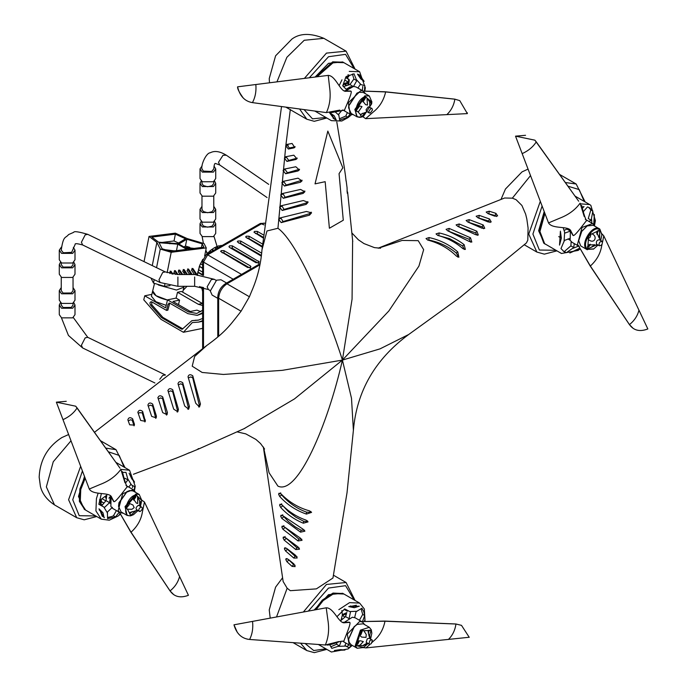 <?xml version="1.0" encoding="UTF-8"?>
<svg xmlns="http://www.w3.org/2000/svg" width="687" height="687" viewBox="0 0 687 687"><rect width="100%" height="100%" fill="white"/><g stroke="black" fill="none" stroke-linecap="round" stroke-linejoin="round"><path stroke-width="1.03" d="M217.77 298.33L212.128 295.075L210.299 291.03L216.551 280.202L220.974 279.764L226.616 283.018M202.15 165.807L200.011 168.916L200.011 178.534L202.313 181.746L213.425 181.746L215.727 178.534L215.727 168.916L214.026 166.091M200.011 168.916L202.313 172.119L213.425 172.119L215.727 168.916M203.352 171.097L211.656 171.518L213.769 168.916C214.095 165.129 214.61 163.3 215.314 163.429L219.685 164.949L218.509 162.278L223.026 155.279L226.367 155.236C219.952 151.295 214.584 150.479 210.265 152.772C206.048 152.892 200.698 165.412 201.978 168.916L203.352 171.097M201.205 180.947L200.011 183.352L202.313 186.555L213.425 186.555L215.727 183.352L214.533 180.947M200.011 183.352L200.011 192.978L202.313 196.181L213.425 196.181L215.727 192.978L215.727 183.352M201.978 181.54L201.978 183.352L203.352 185.542L207.611 186.752L212.043 185.756L213.769 183.352L213.769 181.54M201.978 195.975L201.978 209.337L203.352 211.527L207.611 212.738L212.043 211.742L213.769 209.337L213.769 195.975M201.205 221.369L200.011 223.773L202.313 226.985L213.425 226.985L215.727 223.773L214.533 221.369M201.978 221.961L201.978 223.773L203.352 225.963L207.611 227.174L212.043 226.178L213.769 223.773L213.769 221.961M200.011 223.773L200.011 233.4L202.313 236.611L213.425 236.611L215.727 233.4L215.727 223.773M201.978 206.34L200.011 209.337L200.011 218.964L202.313 222.167L213.425 222.167L215.727 218.964L215.727 209.337L213.769 206.34M200.011 209.337L202.313 212.549L213.425 212.549L215.727 209.337M73.346 247.38L74.995 250.162L74.995 259.789L72.693 263.001L61.581 263.001L59.28 259.789L59.28 250.162L61.435 247.037M74.995 250.162L72.693 253.374L61.581 253.374L59.28 250.162M87.773 234.361L85.197 234.851L81.409 242.271L82.629 244.967C77.245 243.49 74.754 243.284 75.175 244.349L71.654 252.352L63.35 252.773L61.246 250.162C63.35 235.091 65.471 238.561 68.58 234.576L73.672 232.343C73.99 231.03 78.687 231.699 87.773 234.361L165.309 271.923L177.899 274.517L194.653 274.517L214.267 279.3L216.207 280.416M73.801 262.194L74.995 264.598L72.693 267.81L61.581 267.81L59.28 264.598L60.473 262.194M74.995 264.598L74.995 274.225L72.693 277.436L61.581 277.436L59.28 274.225L59.28 264.598M61.246 262.786L61.246 264.598L63.092 267.08L71.302 267.011L73.037 264.598L73.037 262.786M61.246 277.23L61.246 290.592L63.092 293.066L71.302 292.997L73.037 290.592L73.037 277.23M73.801 302.623L74.995 305.028L72.693 308.231L61.581 308.231L59.28 305.028L60.473 302.623M61.246 303.216L61.246 305.028L63.092 307.501L71.302 307.433L73.037 305.028L73.037 303.216M74.995 305.028L74.995 314.655L72.693 317.858L61.581 317.858L59.28 314.655L59.28 305.028M73.037 287.587L74.995 290.592L74.995 300.21L72.693 303.422L61.581 303.422L59.28 300.21L59.28 290.592L61.246 287.587M74.995 290.592L72.693 293.796L61.581 293.796L59.28 290.592M250.377 265.886L250.953 266.685L250.377 267.483L247.603 267.483L220.63 251.442L221.205 250.643L223.988 250.643L250.377 265.886L250.377 268.291M249.501 267.784L223.988 253.048L222.09 252.756M257.84 262.966L232.318 248.239L230.42 247.947M229.544 247.432L228.969 246.633L229.544 245.834L232.318 245.834L259.291 261.876L258.716 262.674L255.942 262.674L229.544 247.432M261.429 255.418L240.656 243.421L238.758 243.129M261.335 256.165L237.298 241.824L237.874 241.017L240.656 241.017L261.678 253.16M262.254 246.272L248.995 238.612L247.097 238.32M262.434 243.971L248.995 236.208L246.212 236.208L245.637 237.006L262.194 247.037M263.009 237.084L257.324 233.803L255.427 233.503M263.207 234.791L257.324 231.39L254.551 231.39L253.975 232.197L262.941 237.848M496.469 216.517L495.129 215.546L488.002 213.614L494.649 216.139L497.628 215.881L495.92 213.348L489.247 211.21L486.164 212.034L487.976 213.605M490.123 222.485L488.603 221.025L477.912 217.77M479.225 215.366L476.143 216.216L477.954 217.788L488.294 222.013L491.205 221.953L489.565 219.007L479.225 215.366L478.865 217.865M483.7 228.762L482.085 226.804L467.83 222.03M483.21 224.967L484.756 228.333L481.939 228.187L467.924 222.056L466.112 220.501L469.195 219.625L483.21 224.967L482.085 226.804M477.242 235.34L475.593 232.876L457.748 226.384M476.855 231.227L459.174 223.971L456.091 224.881L457.903 226.427L475.584 234.671L478.307 235.023L476.855 231.227L475.593 232.876M470.75 242.236L469.101 239.248L447.649 230.823M449.143 228.41L446.061 229.346L447.872 230.892L469.23 241.472L471.832 242.056L470.501 237.788L449.143 228.41L448.843 230.892M464.249 249.467L462.626 245.937L449.65 238.655L437.567 235.358M464.146 244.675L465.357 249.441L462.875 248.625C455.627 242.339 447.289 237.942 437.851 235.443L436.03 233.906L439.122 232.945C448.362 234.988 456.7 238.896 464.146 244.675L462.626 245.937M457.74 257.101L457.654 255.349L456.151 252.971C448.302 246.418 439.199 242.107 428.834 240.038L427.494 239.995M457.782 251.914L458.899 257.23L456.512 256.174C448.542 248.35 438.976 242.992 427.821 240.098L426.009 238.561L429.092 237.565C439.963 239.935 449.53 244.718 457.782 251.914L456.151 252.971M352.629 240.235L352.07 299.146L342.418 360.091L351.504 398.288L353.393 430.311C356.733 391.126 375.171 359.181 408.713 334.483L459.543 297.789M347.029 492.682L353.376 430.483M288.342 559.39L293.873 563.907L295.135 566.612L292.087 566.397L286.9 561.691L285.801 559.587L286.075 558.6L288.342 559.39M288.36 559.407L293.598 564.611L295.109 565.281M286.917 548.587L287.475 549.368M285.491 550.922L293.813 558.067L297.179 558.007L295.779 555.457L286.951 548.612L284.684 547.831L284.401 548.819L285.491 550.922L287.475 549.36L295.084 556.212L297.102 556.805M285.552 537.723L296.827 547.685L299.326 548.106M284.281 526.809L298.836 539.02L301.791 539.218M283.087 515.851L288.385 521.519L295.187 526.809L301.112 530.218L304.521 530.158M281.979 504.851L288.488 511.703L295.934 517.234L303.663 521.261L306.119 521.527L307.536 520.909M280.949 493.807L281.661 494.949C288.634 502.893 296.921 508.62 306.514 512.141L309.262 512.27L310.885 511.454M297.952 546.869L285.637 537.792L283.379 537.002L283.087 537.998L284.16 540.119L295.796 549.583L299.489 549.231L297.952 546.869M284.401 526.929L300.382 538.127L302.057 540.308L298.038 540.944L282.915 529.256L281.85 527.135L282.159 526.13L284.401 526.929M283.259 516.014L303.096 529.222L304.908 531.18L300.545 532.159L281.739 518.359L280.691 516.22L281.017 515.216L283.259 516.014M282.185 505.057C289.072 511.978 297.05 517.01 306.11 520.136L308.059 521.888L303.328 523.211C294.603 519.655 287.046 514.391 280.657 507.41L279.618 505.271L279.952 504.249L282.185 505.057M281.198 494.047C289.287 502.257 298.708 507.865 309.476 510.853L311.58 512.382L306.419 514.091C296.054 510.535 287.132 504.644 279.652 496.409L278.621 494.262L278.974 493.24L281.198 494.047M198.698 407.005L199.136 404.617L192.772 377.97L190.96 376.914L188.461 377.816M187.946 409.366L188.264 407.305L182.759 384.883L180.87 383.818L178.431 384.772M177.212 412.071L177.401 410.371L172.738 391.891L170.788 390.826L168.401 391.813M166.477 415.085L162.596 398.718L160.698 397.928L158.371 398.958M155.726 418.374L152.703 406.172L150.41 405.132L148.34 406.189M144.914 421.947L142.235 412.827L139.384 412.698L138.319 413.514M134.394 424.128L132.608 418.778C130.204 417.052 128.624 417.413 127.859 419.851L129.654 424.806L134.429 425.124L134.394 424.128L134.042 425.846L132.213 420.204L130.384 419.8L128.289 420.933M176.215 458.16L178.465 457.259M188.393 453.085L189.526 452.699M189.414 452.707L184.7 454.725M178.268 457.336L184.975 454.631M198.122 448.714L199.496 448.611L195.263 450.389M137.889 412.432C138.654 410.019 140.234 409.667 142.63 411.384L145.343 421.337L140.663 420.444L137.812 412.14M152.66 404.076C150.255 402.376 148.675 402.719 147.911 405.115L151.672 416.382L156.207 417.859L156.413 416.124L152.66 404.076L152.703 406.172M157.941 397.885C158.697 395.506 160.286 395.171 162.682 396.871L167.422 412.586L167.035 414.673L162.682 412.612L157.864 397.558M167.963 390.748C168.727 388.395 170.307 388.061 172.712 389.752L178.431 409.358L177.83 411.779L173.691 409.151L167.886 390.414M182.733 382.728C180.338 381.045 178.757 381.371 177.993 383.698L184.7 406.008L188.642 409.194L189.44 406.481L182.733 382.728L182.759 384.883M192.764 375.806C190.359 374.132 188.779 374.441 188.023 376.751L195.709 403.226L199.47 406.987L200.449 404.008L192.764 375.806L192.772 377.97M286.9 144.39L285.801 145.764L288.342 149.036L293.873 147.911L294.74 147.439L292.087 143.463L286.599 144.476M288.051 144.218L287.99 146.279L289.382 147.988L295.178 146.752L293.873 147.911M280.794 217.891L283.087 221.549L309.339 213.734L311.194 212.154M281.799 205.731L284.057 209.423L306.23 202.974L307.853 201.669M282.889 193.519L285.122 197.238L303.456 192.034L304.839 191.012M284.057 181.265L283.911 181.866L286.256 185.018L302.074 180.217M285.303 168.959L285.148 169.595L287.475 172.746L299.549 169.26M286.634 156.619L286.462 157.28L288.772 160.423L297.248 158.113M285.491 156.782L293.813 155.185L296.921 158.791L295.779 159.521L286.951 161.419L284.401 158.147L285.182 156.868M284.16 169.131L295.796 166.752L299.343 169.938L297.952 170.986L285.637 173.759L283.087 170.488L283.851 169.217M282.915 181.428L298.038 178.165L301.997 180.913L300.382 182.287L284.401 186.04L281.85 182.776L282.597 181.523M281.739 193.682L280.691 195.022L283.259 198.285L303.096 193.433L304.891 191.707L300.545 189.432L281.421 193.768M280.657 205.885L303.328 200.535L308.059 202.356L306.11 204.408L282.185 210.48L279.618 207.216L280.33 205.98M279.652 218.045L306.419 211.467L311.563 212.833L309.476 215.177L281.198 222.622L278.621 219.368L279.317 218.14M344.239 167.061L344.599 169.517M345.939 180.192L346.179 181.368M346.128 181.274L345.518 176.181M344.565 169.303L345.587 176.568M347.021 190.806L347.382 193.373M347.261 193.245L347.038 187.491M408.679 334.509L380.014 348.867L342.418 360.091C327.493 312.868 297.608 242.339 277.943 228.282L266.977 230.969L261.979 249.776L281.524 106.545M261.979 249.776C260.854 264.366 257.35 278.355 251.451 291.743L249.407 296.758L241.068 311.202L237.745 315.488C229.406 326.093 224.615 332.602 206.667 345.578L194.636 356.45L192.205 366.197L202.133 372.457L223.43 374.449L282.263 370.345L342.418 360.091L388.851 310.971L418.915 266.101L423.656 249.664L418.203 240.656L402.144 240.441L378.425 248.196M459.603 297.746L526.422 242.923L527.796 240.149L528.088 228.058L526.826 218.998L525.632 214.104L521.905 205.465L516.074 199.677L512.356 198.165L504.636 198.002M263.525 447.211L269.038 472.699L277.943 486.138C297.6 495.576 327.613 425.287 342.418 360.091L294.465 398.915L243.911 428.774M283.13 581.511L287.157 588.218L290.326 590.691L316.389 588.871L332.955 578.025L347.021 492.742M247.767 257.96L246.435 256.672M233.417 259.291L234.069 258.87M244.658 256.165L247.526 257.196L249.853 259.162M85.205 509.848L84.329 509.359L78.481 496.435L84.501 476.452M315.127 77.038L328.523 63.333L342.65 61.942L343.509 62.448M314.148 610.03L328.523 594.676L342.65 593.276L343.509 593.791M545.358 244.186L544.482 243.696L538.634 230.763L544.207 211.562M329.545 112.591L334.122 115.717L329.648 112.908L334.14 118.988L336.201 119.839L334.208 118.688L331.503 114.205M334.122 115.717L336.201 119.839M333.178 118.344L334.208 118.688L333.178 118.344M350.061 114.145L347.777 117.159L339.67 120.148L338.648 114.265L342.006 110.221M347.777 117.159L345.784 116.009L347.39 112.599M345.458 116.215L339.679 118.679L345.458 116.215M357.944 88.065L360.271 84.484L364.797 85.531L364.453 90.985M362.805 86.347L362.324 90.598L362.805 86.347M364.144 81.349L360.812 78.953L357.489 74.102L359.559 74.96L364.144 81.349M362.032 79.812L358.52 74.454L362.032 79.812M345.913 76.789L354.028 73.801L356.776 80.68L353.41 86.596L350.009 86.897L346.179 89.25L342.744 85.841L345.913 76.789M343.44 86.588L349.898 84.561L353.917 79.022L352.431 74.024M353.41 86.596L349.898 84.561M356.776 80.68L353.917 79.022M344.934 91.045L350.258 87.223M349.245 71.396L359.627 71.74L365.312 87.738L365.132 89.19M351.564 114.703L348.077 117.589L341.774 121.015L331.392 120.663L314.844 111.036M341.971 79.812L339.12 85.686M317.059 76.798L333.564 62.337L343.947 62.689L359.627 71.74M347.802 76.334L347.734 78.653M365.244 97.219L365.278 98.387L362.994 101.942M362.573 101.032L364.222 97.769M367.056 98.911L367.476 105.077L365.553 104.639L362.427 100.568L365.115 97.262L366.351 97.305L369.64 101.805L370.499 101.942L371.152 104.029L369.769 106.837L369.64 101.805M359.198 105.746L359.181 106.691L356.261 110.538M356.227 109.379L358.133 106.073M358.631 105.738L361.997 106.605L358.477 111.698L356.888 111.457L356.227 109.37L362.427 100.568M362.599 113.261L360.4 115.176M366.42 112.084L364.96 112.831L362.272 116.137L361.027 116.094L360.332 114.489L367.133 111.732M360.332 114.489L357.747 111.595M369.314 112.994L366.583 111.414L366.068 109.783L368.249 106.811L371.959 108.426L372.474 110.057L370.293 113.029L369.314 112.994L368.807 111.363L370.989 108.391L371.959 108.426M365.209 96.609L371.813 102.011L371.667 103.849L363.689 116.077L362.178 116.781C351.804 121.015 355.007 99.735 365.209 96.609M348.627 107.619L348.773 105.54L356.957 93.192M363.475 116.197L361.663 117.073L357.214 116.919L354.853 109.456L364.857 95.819L369.305 95.974L371.804 101.762M357.214 116.919L351.134 113.415L348.627 107.876L348.781 105.944L357.18 93.063L358.777 92.316L363.225 92.462L369.305 95.974M343.594 84.716L342.907 85.489M346.918 76.18L346.849 78.138M345.655 84.647L345.458 85.317M315.762 76.961L332.697 61.839L343.079 62.191M315.281 111.346L314.844 111.105M345.08 80.276L348.275 82.122L343.723 83.762M345.759 77.683L348.695 79.374L348.275 82.122M349.305 80.061L348.695 79.374L349.305 80.061L348.618 84.613M344.943 84.235L346.222 84.973M343.208 84.853L348.129 83.093L347.923 84.51M347.227 76.008L348.61 76.807L349.108 75.081M348.043 74.668L348.61 76.807M349.039 91.234L351.031 91.216C352.817 92.144 344.058 110.289 344.591 110.049M339.825 110.092L326.394 112.599L303.465 109.508L326.394 112.599C329.906 105.068 330.954 96.566 329.545 87.086L328.24 75.381L237.59 86.828C237.316 88.64 239.239 92.419 243.353 98.155M303.465 109.508L252.438 102.621C255.255 97.425 256.406 91.388 255.856 84.527M250.669 102.286L252.438 102.621C244.744 101.341 239.806 96.077 237.59 86.828M351.031 91.216L346.265 91.259C340.417 92.573 335.977 75.725 328.24 75.381M384.969 91.869L385.647 91.938C383.698 100.371 379.542 107.086 373.187 112.075L365.63 118.662L467.358 113.613L467.237 112.702M454.674 99.16L454.871 99.177C453.832 105.412 451.153 110.555 446.859 114.635M363.157 91.07L385.373 91.792L454.794 99.143L459.758 100.628M363.2 91.105L385.647 91.938L454.888 99.186L459.758 100.62L467.358 113.613M362.702 116.627L365.63 118.662M353.419 114.729L350.112 114.171L348.335 102.767L360.881 90.581L363.38 91.199L365.51 93.784M345.372 91.088L353.59 86.373L356.081 86.991L363.38 91.199M347.51 622.534L349.786 622.379C351.486 623.461 343.208 641.71 343.895 641.194M326.007 645.033L249.639 639.468L325.312 644.99C328.584 637.459 329.417 628.966 327.802 619.502L326.222 607.806L233.966 624.818L237.273 632.28M233.966 624.818C236.534 633.775 241.738 638.652 249.596 639.46C252.275 634.273 253.263 628.253 252.558 621.392M349.786 622.379L344.934 622.705C338.974 624.406 334.114 607.703 326.222 607.806M339.035 641.521L325.32 644.99M384.248 621.203L384.995 621.228C383.277 629.661 379.344 636.368 373.204 641.349L372.191 642.345M369.941 644.458L365.905 647.918L469.238 637.261M455.721 624.011L455.945 624.011C455.069 630.237 452.553 635.381 448.422 639.451M361.663 621.555L384.686 621.082L455.859 623.976L461.492 625.35L469.247 637.313M361.705 621.58L384.995 621.228L455.962 624.019L461.492 625.35M363.389 647.592L365.905 647.918M352.087 645.625L349.245 645.016L347.296 634.11L359.662 621.434L362.504 622.044L364.642 624.62M343.972 622.551L352.371 617.227L355.213 617.836L362.504 622.044M561.356 238.123L559.536 245.113L560.412 231.15L561.356 238.123L558.737 236.611M574.255 243.584L573.748 247.526L566.354 252.696L564.216 251.82L560.978 248.591L564.439 240.416L569.97 238.398M566.354 252.696L564.353 251.545L570.888 245.869L571.155 241.635M564.096 251.476L563.254 251.176M573.748 247.526L570.888 245.869M570.382 230.506L570.15 240.27L567.969 238.921M579.965 248.514L569.832 252.979L579.622 248.222M593.748 224.503L594.307 214.507L594.272 225.224M582.842 212.214L587.497 206.924L589.635 207.8L592.872 211.029L590.872 209.879L588.596 207.294M592.872 211.029L591.138 220.209L588.914 221.42M591.138 220.209L588.27 218.552L590.872 209.879L588.27 218.552M564.182 230.385L566.912 229.046L570.433 231.072L564.903 233.091L563.16 227.62M580.558 203.833L589.712 204.58L590.837 205.344L595.389 220.57L594.495 225.628M579.983 249.003L578.153 250.42L561.468 253.494L560.343 252.739M582.37 206.89L584.019 206.65L582.722 207.817M561.468 253.494L544.654 243.679L539.939 231.528L544.911 213.408M598.325 230.343L596.96 234.327M596.711 233.391L597.304 230.901M599.571 234.087L599.176 238.071L596.522 231.691L599.571 230.523L599.845 239.995M590.983 233.872L590.21 237.101L588.089 238.896M588.055 237.728L589.961 234.43M596.522 231.691L591.945 233.889C598.085 236.216 594.47 244.28 588.931 239.918L588.355 239.48C587.874 236.302 589.077 234.439 591.945 233.889L592.263 234.061M597.467 244.718L595.998 245.268M590.331 244.228L589.592 245.929L587.471 247.724M587.445 246.564L589.42 244.426M591.009 247.38L587.969 248.548L587.969 244.984L594.873 244.761L591.009 247.38L597.209 244.572M587.969 244.984L588.355 239.48M599.287 245.766L596.556 244.186C595.947 241.481 596.9 240.003 599.408 239.754L602.138 241.335C602.748 244.031 601.795 245.508 599.287 245.766C598.686 243.061 599.639 241.584 602.138 241.335M598.034 245.044L593.766 248.909L587.574 249.166C580.472 244.374 593.551 224.048 599.966 229.905L601.889 234.851L600.678 240.476M578.703 240.459L581.58 231.399L587.033 226.032M593.551 249.029L586.801 249.433C579.321 244.383 593.104 222.966 599.863 229.14L601.881 234.602M587.291 249.759L580.73 245.92L578.703 240.716L581.734 231.425L587.256 225.903L593.302 225.302L599.863 229.14M544.92 243.945L543.786 243.181L539.072 230.643L544.439 212.171M334.371 650.46L340.606 649.627L344.96 650.048L334.371 650.46M335.9 650.331L340.941 649.679L335.9 650.331M344.986 645.531L346.961 646.553L349.065 644.904L346.961 646.553L348.953 647.704L344.934 645.686L345.887 643.075M351.546 645.634L348.953 647.704M364.479 621.177L364.72 620.172L364.617 621.168M359.438 620.275L362.702 614.418L361.122 608.957L362.702 614.418L364.694 615.578L362.53 621.469M354.655 617.561L356.046 611.731L361.877 608.253L363.792 611.602L364.694 615.578M354.329 607.72L348.73 606.587L359.327 606.174L354.329 607.72L351.71 606.209L356.39 605.221M350.233 605.977L351.71 606.209M336.991 616.651L344.737 608.922L350.49 611.945L349.073 618.635L345.561 616.608L346.54 613.637L342.22 615.578L340.958 620.498M340.451 620.885L345.561 616.608M341.087 641.572L339.378 645.9L331.821 648.373L329.889 644.973M338.837 609.661L349.554 602.628L359.627 603.083L364.333 608.974L365.037 621.125M352.01 645.625L348.077 648.932L331.392 652.006L318.356 644.483M339.378 645.9L336.51 644.243L337.3 641.847M330.739 646.819L336.51 644.243M316.097 609.67L323.156 600.601L333.873 593.577L343.947 594.032L359.627 603.083M362.53 630.365L361.01 634.513L359.705 635.363M359.602 634.221L360.692 633.654L361.508 630.915M363.638 630.451L366.265 634.53L366.008 637.39L361.637 637.089L359.602 635.209C360.211 631.43 361.697 629.97 364.041 630.829L370.293 630.271L370.851 630.975L369.761 634.943L369.769 638.498M359.421 640.791L357.841 644.02L356.467 644.895M356.433 643.728L357.523 643.169L358.468 640.919M357.626 641.143L360.555 640.799L363.329 641.606L359.928 645.222L357.094 645.806L356.527 645.102L359.602 635.209M369.185 630.185L368.369 633.466M368.18 632.1L368.18 630.778M369.743 635.535C370.628 641.134 368.18 634.676 368.189 630.718M367.365 643.212L366.231 644.844L363.346 645.248L367.133 643.075M363.741 645.634L359.198 645.359M369.314 644.337L366.145 642.208L367.279 638.798L369.22 638.189L372.397 640.318L371.263 643.719L369.314 644.337L368.876 643.788L370.018 640.378L371.959 639.769M367.957 643.556L363.689 647.412L356.038 645.591L360.984 630.769L371.341 630.494L371.813 633.354L370.602 638.979M348.627 638.962L354.037 626.759L356.957 624.535M363.475 647.532L357.214 648.262L355.196 645.746L360.4 630.134L369.305 627.317L371.315 629.842L371.804 633.105M357.214 648.262L351.134 644.758L349.116 642.233L348.627 639.219L354.32 626.621L357.18 624.406L363.225 623.805L369.305 627.317M346.093 614.315L345.458 616.66M314.792 609.91L322.289 600.103L333.006 593.07L343.079 593.534M346.883 612.564L342.306 614.65L341.86 610.494M344.127 609.369L347.33 611.215M345.621 614.041L346.282 614.418M341.611 618.575L342.246 618.944M342.384 615.5L344.9 616.96L342.392 615.5M102.998 512.82L104.063 517.491L98.997 508.827L102.998 512.82L99.211 510.055M102.406 516.521L100.379 511.308M104.398 517.68L103.728 517.294M119.22 512.21L115.45 516.942L107.584 518.625L107.387 512.055L112.376 507.315M115.45 516.942L113.458 515.782L116.395 510.578M113.123 515.946L111.921 516.461L113.123 515.946M107.782 517.483L111.921 516.461L107.782 517.483M120.122 513.936L119.444 514.451L120.079 513.824M128.735 487.074L130.719 484.541L134.695 486.654L134.214 490.406M132.488 487.581L132.694 485.606L132.488 487.581M134.54 482.128L131.792 478.856L129.139 473.283L134.54 482.128M129.474 473.901L132.239 479.363L129.482 473.901M122.836 472.441L125.953 472.338L127.722 478.805L127.885 479.904L125.42 483.133M127.885 479.904L125.017 478.246M110.032 503.305L110.856 496.272M110.555 495.92L109.542 502.678L104.553 507.418L98.842 504.301L101.324 493.798M120.878 469.376L129.551 470.252L135.236 486.241L134.386 491.111M120.277 514.297L118.001 516.092L109.276 520.196L101.315 519.166L95.931 510.93L96.438 498.564L98.155 493.129M104.553 507.418L101.693 505.761L106.03 500.643L106.914 494.262M98.851 504.232L101.693 505.761M109.542 502.678L106.03 500.643M101.315 519.166L85.635 510.115L80.25 501.879L80.757 489.513L85.188 478.281M109.937 496.873L108.924 498.204M103.076 504.129L102.037 504.919M135.803 495.542L135.76 497.087L133.699 500.17M133.321 499.286L134.781 496.1L134.729 497.646M137.58 497.594L137.744 503.485L136.344 503.099L133.106 498.504L135.957 495.507L136.911 495.628L139.667 501.115L140.26 501.27L140.844 503.734L139.865 505.761M129.259 503.296L129.19 504.747L126.339 508.217M126.314 507.058L128.22 503.751M129.645 512.811L136 510.681L131.269 514.898L130.324 514.778L127.559 509.29C125.575 507.787 126.065 505.787 129.01 503.279L132.926 504.954L134.188 507.624L131.878 509.307L126.975 509.136M139.693 505.666L139.667 501.115M132.093 511.592L129.688 513.859M129.834 512.682L130.719 512.159M136 510.681L137.056 510.235M129.01 503.279L133.106 498.504M137.254 510.02C135.348 508.895 135.725 507.307 138.405 505.254L141.136 506.834C143.042 507.951 142.656 509.539 139.985 511.6L136.507 509.917M137.881 510.716L133.613 514.58L131.114 515.568C121.015 518.161 126.296 496.297 136.12 494.838L141.737 500.514L140.526 506.139M118.55 506.121L118.945 502.764L126.88 491.694M139.985 511.6C138.078 510.475 138.465 508.887 141.136 506.834M133.398 514.7L130.547 515.868L127.129 515.43L125.043 506.602L135.82 494.039L139.229 494.477L141.728 500.273M127.129 515.43L121.058 511.918L118.55 506.379L118.971 503.099L127.104 491.566L129.74 490.527L133.149 490.965L139.229 494.477M84.759 509.608L79.383 501.381L79.89 489.007L84.733 477.053M106.279 496.521L105.91 495.61M101.212 501.484L103.969 503.082M102.114 498.719L105.841 500.875M100.929 505.349L101.384 499.131L105.188 496.332L106.004 498.358M101.006 504.318L102.286 505.057M99.452 499.913L100.62 499.492L100.208 504.962M589.953 265.414L590.356 266.015C596.754 260.227 600.558 253.391 601.76 245.508L602.087 244.22M629.326 324.419L629.455 324.608C634.367 320.666 637.527 315.865 638.962 310.198L647.841 328.961C639.82 332.01 633.689 330.559 629.455 324.608L590.356 266.015L578.755 246.178M602.559 242.176L603.753 235.804L638.962 310.198M633.277 328.48L629.369 324.547L590.081 265.835L578.712 246.161M601.872 233.778L603.753 235.804M572.219 233.597L573.216 235.521C574.967 236.517 586.5 220.072 586.458 220.81M584.233 216.534L580.094 203.197C575.268 209.879 568.364 214.928 559.398 218.337L548.527 222.914L515.525 136.155L534.881 140.174L578.66 201.188L536.264 141.874C533.138 146.838 528.44 150.762 522.18 153.63M536.255 141.865L534.881 140.174M573.216 235.521L570.991 231.236C569.368 225.345 552.503 229.664 548.527 222.914M594.719 226.117L592.58 223.541L582.026 227.457L577.441 244.478L579.321 246.513L572.031 242.296L570.15 240.27M130.642 531.601L131.037 532.21C137.434 526.431 141.239 519.595 142.449 511.712L144.45 502.017L188.427 595.294C180.406 598.325 174.283 596.857 170.058 590.906C174.97 586.964 178.131 582.164 179.565 576.496M169.929 590.708L131.037 532.21L119.452 512.339M141.737 500.102L144.45 502.017M112.934 499.741L113.93 501.673C115.682 502.661 127.232 486.233 127.181 486.98M124.965 482.695L120.843 469.341C116.009 476.022 109.104 481.063 100.139 484.464L89.267 489.032L56.368 402.161L75.699 406.197L120.036 468.208L77.099 407.915C73.964 412.878 69.267 416.794 62.998 419.663M77.099 407.915L75.699 406.197M113.93 501.673L111.715 497.388C110.1 491.48 93.234 495.791 89.267 489.032M135.184 491.746L133.304 489.711L122.75 493.618L118.147 510.639L120.036 512.674L123.342 513.241M111.105 496.649L110.856 506.431L112.745 508.466L120.036 512.674M202.631 318.476L198.157 320.194L191.905 320.657L183.085 328.455L181.385 329.082L161.514 317.609L150.505 305.08C149.517 302.838 149.946 301.782 151.784 301.894L166.546 310.412L167.868 310.146L169.749 303.173M150.968 301.739L151.784 301.894M161.514 317.609L162.828 317.342L151.818 304.813L151.672 301.833M182.819 328.875L162.828 317.342M182.21 329.236L181.385 329.082L182.708 328.815M198.809 320.039L191.905 320.657M166.546 310.412L168.04 304.204L169.861 303.233L187.92 313.658L197.178 315.376L202.631 312.714M197.178 315.376L202.631 313.418M169.036 303.079L169.861 303.233M202.631 320.666L198.543 322.117L192.3 322.581L183.42 332.276L202.631 328.369M201.789 288.471L199.642 286.505M201.652 287.664L200.037 286.728M197.349 275.427L199.393 266.255L202.837 259.3L199.926 264.899L197.358 274.594M206.332 254.525L210.428 250.472L206.332 254.525M213.923 248.033L210.428 250.472L213.915 248.041M219.05 246.006L223.163 245.302M220.072 245.826L220.828 246.255M214.773 247.569L218.955 245.766L220.321 246.547M216.542 246.65L218.346 247.689M215.838 247.045L217.65 248.093M216.371 248.831L214.456 247.724M212.008 249.364L213.726 250.36M211.484 249.656L213.219 250.652M202.631 275.161L197.796 272.37M197.762 271.863L202.631 274.671M202.631 268.351L199.496 266.539M199.393 266.255L202.631 268.128M198.44 269.716L202.631 272.138M200.63 263.868L202.631 265.019M211.252 251.785L209.964 251.047M207.654 253.331L208.109 253.597M207.294 253.46L207.826 253.769M220.939 245.362L221.661 245.774M202.631 291.537L201.574 287.02M202.631 310.223L196.783 313.452L188.35 311.889L190.325 311.486L172.961 301.456L179.573 300.116L178.483 304.642M190.325 311.486L196.937 310.138L200.896 311.675M202.631 303.62L188.59 295.565M166.177 305.363L155.82 301.687L151.415 296.209L152.694 290.893C152.952 294.74 157.873 297.789 167.465 300.047L156.061 295.719L152.694 290.893L154.506 283.387M202.631 303.663L181.471 291.46L177.512 292.267L176.095 298.106L167.508 299.858L165.584 307.836L144.742 295.805L151.861 294.354M144.742 295.805L143.772 299.815L160.852 319.249L183.42 332.276M188.35 311.889L167.508 299.858M179.573 300.116L176.095 298.106M202.631 305.509L198.345 304.298L177.512 292.267M238.921 261.67L238.243 262.082M205.842 249.965L207.062 253.692M157.538 284.289L158.628 285.079L176.473 290.051L183.91 287.166L183.936 286.307M187.027 286.307L183.154 290.318M204.073 243.567L187.19 238.578L175.34 233.151L149.045 236.44L156.885 242.365L160.251 249.055L171.2 252.292L206.255 247.904L204.073 243.567M184.923 274.517L182.648 271.142L184.099 269.553L187.439 274.517M186.572 274.517L183.18 269.484M171.973 274.001L170.032 271.133M170.041 273.598L169.5 272.791L170.951 271.202L172.944 274.165M191.33 274.517L187.568 268.935M189.672 274.517L187.027 270.601L188.478 269.003L192.197 274.517M181.823 274.517L178.8 270.034M180.174 274.517L178.268 271.691L179.719 270.103L182.69 274.517M177.066 274.508L174.421 270.584M175.357 274.431L173.888 272.241L175.331 270.652L177.942 274.517M196.078 274.525L191.948 268.394M194.43 274.517L191.415 270.051L192.858 268.462L196.989 274.577M178.414 270.429L179.359 270.858M183.283 272.095L185.353 272.705M189.226 273.847L191.287 274.457M173.828 250.961L165.962 249.939M165.181 249.716L174.421 250.892M185.026 247.578L193.545 248.496M187.07 248.754L189.672 248.977M194.138 248.419L184.554 247.303M170.024 285.629L164.442 286.333L153.502 283.087L150.968 278.08M186.804 239.256L202.176 243.808L203.884 247.2L187.852 249.209L178.86 244.022L186.804 239.256L185.456 246.066L183.961 246.959M186.761 249.347L170.728 251.356L162.149 248.814L159.083 242.726L177.761 244.16L186.761 249.347M175.383 234.138L151.844 237.084L158.56 242.167L177.486 243.619L185.533 238.793L175.383 234.138L174.034 240.948L178.517 243M156.885 242.365L152.274 265.611M160.251 249.055L156.559 267.681M154.18 279.635L153.502 283.087M149.045 236.44L144.047 261.627M206.255 247.904L204.657 255.95M171.2 252.292L167.147 272.705M164.837 284.375L164.442 286.333M162.123 242.434L174.034 240.948M202.176 243.808L201.437 247.509M185.456 246.066L189.758 247.337M168.719 242.94L171.501 243.155M174.799 250.841L174.137 250.789M176.413 250.97L177.761 244.16M170.032 242.777L169.826 243.799M223.988 253.048L223.988 250.643M232.318 248.239L232.318 245.834M258.716 263.473L258.716 261.069M240.656 243.421L240.656 241.017M248.995 238.612L248.995 236.208M257.324 233.803L257.324 231.39M241.532 274.405L207.663 254.851L261.841 223.576L264.297 223.077M264.126 224.889L260.373 223.43L264.787 223.284M488.869 213.709L489.247 211.21M495.129 215.546L495.92 213.348M488.603 221.025L489.565 219.007M468.86 222.116L469.195 219.625M458.847 226.461L459.174 223.971M469.101 239.248L470.501 237.788M438.838 235.418L439.122 232.945M428.834 240.038L429.092 237.565M287.132 558.591L285.801 559.587M288.875 560.103L286.9 561.691M293.598 564.611L292.087 566.397M285.758 547.814L284.401 548.819M295.084 556.212L293.813 558.067M285.148 536.504L283.087 537.998M286.153 538.574L284.16 540.119M296.827 547.685L295.796 549.583M283.92 525.658L281.85 527.135M284.907 527.736L282.915 529.256M298.836 539.02L298.038 540.944M282.761 514.761L280.691 516.22M283.748 516.856L281.739 518.359M301.112 530.218L300.545 532.159M281.687 503.82L279.618 505.271M282.666 505.924L280.657 507.41M303.663 521.27L303.328 523.211M280.7 492.837L278.621 494.262M281.661 494.949L279.652 496.409M306.514 512.141L306.419 514.091M132.66 420.83L132.608 418.778M142.681 413.454L142.63 411.384M144.863 421.526L145.404 419.98M155.7 417.507L156.413 416.124M166.546 413.78L167.422 412.586M162.725 398.984L162.682 396.871M177.401 410.371L178.431 409.358M172.738 391.891L172.712 389.752M188.264 407.305L189.44 406.481M199.136 404.617L200.449 404.008M287.862 144.914L285.801 145.764L277.943 228.282M290.146 148.057L288.342 149.036M286.462 157.28L284.401 158.147M288.772 160.423L286.951 161.419M296.853 158.285L295.779 159.521M285.148 169.595L283.087 170.488M287.475 172.746L285.637 173.759M298.785 169.672L297.952 170.986M283.92 181.866L281.85 182.776M286.256 185.018L284.401 186.04M300.983 180.93L300.382 182.287M282.761 194.086L280.691 195.022M285.122 197.238L283.259 198.285M303.456 192.034L303.096 193.433M281.687 206.272L279.618 207.216M284.057 209.423L282.185 210.48M306.23 202.983L306.11 204.408M280.7 218.397L278.621 219.368M283.087 221.549L281.198 222.622M309.339 213.734L309.476 215.177M290.326 109.439L285.801 145.764M325.166 181.686L329.391 228.239L343.285 220.226L339.06 173.665L342.839 167.817L327.828 131.088L315.032 183.876L325.166 181.686M165.49 374.999L162.742 375.403L159.762 379.293M165.309 374.913L87.773 337.343L85.197 337.841L81.409 345.26L82.629 347.957L68.434 335.436L61.418 317.763M82.629 244.967L160.174 282.537L158.955 279.832L162.742 272.413L165.309 271.923M160.174 282.537L177.899 286.307L177.899 277.007M177.899 286.307L194.653 286.307L194.653 277.007M194.653 286.307L208.376 289.502L207.156 286.805L211.321 279.592L214.267 279.3M203.498 275.375L203.498 262.073L202.631 260.871L202.631 275.212M203.498 347.759L203.498 287.492M233.194 279.223L203.498 262.073L207.663 254.851L206.186 254.705L202.631 260.871M218.638 336.321L218.638 298.244L241.068 311.202M80.654 466.301L68.58 499.741L76.721 517.723L54.488 504.893L46.355 486.903L53.26 461.75L71.001 440.796M124.991 467.615L116.009 449.667L105.712 448.087M355.067 69.112L346.093 51.164L326.445 53.114L304.393 78.395M299.601 108.984L306.797 119.22L285.844 107.129M276.955 81.856L286.848 57.339L304.212 40.275L323.86 38.335L346.093 51.164M249.407 296.758L226.976 283.808L259.944 264.77M217.77 337.068L217.77 297.042L218.638 298.244C219.17 292.138 221.944 287.321 226.976 283.808L225.499 283.662L260.158 263.653M108.348 451.797L119.229 455.447L124.012 467.048M95.768 515.963L79.22 515.697L72.745 499.741L82.423 470.956M325.844 117.46L312.499 118.851L304.049 109.585M309.313 77.768L328.523 56.72L345.578 54.35L354.088 68.545M300.571 643.178L306.797 650.563L293.057 642.637M355.067 600.455L346.093 582.507L326.445 584.448L303.353 612.023M276.526 616.969L287.157 588.218M585.144 201.944L576.17 184.004L565.324 182.519M540.317 201.325L528.732 234.069L536.873 252.06L524.293 244.795M512.356 198.165L530.527 175.589M308.3 611.112L328.523 588.063L345.578 585.685L354.088 599.88M325.844 648.803L313.736 650.546L305.122 643.513M555.92 250.3L539.372 250.025L532.906 234.069L542.103 206.014M567.943 186.194L579.201 189.595L584.165 201.377M356.484 79.692L361.104 84.724M338.94 115.261L334.938 111.689M578.591 246.083L572.743 248.402M591.541 218.861L591.851 223.112M564.044 241.755L564.645 232.069M349.735 611.559L357.085 611.267M345.69 646.072L338.339 646.364M127.722 478.805L131.466 484.945M107.558 513.155L103.806 507.015M150.505 305.08L151.818 304.813M194.533 320.46L195.855 320.194M168.04 304.204L169.363 303.937M198.345 304.298L202.313 303.491M336.802 121.985L344.333 167.662M352.749 241.618L347.613 192.051M347.055 187.603L346.179 180.93M378.142 248.179L504.679 197.985M94.471 432.312L206.641 345.595M133.407 474.27L176.739 457.954M189.148 452.922L195.357 450.346M199.496 448.611L245.001 428.259M283.164 581.666L263.361 446.979M207.38 253.357L206.65 251.914M203.412 243.37L202.124 236.5M213.966 236.268L217.083 246.41M226.367 155.236L268.737 184.382M267.08 197.555L219.685 164.949M154.918 382.977L82.629 347.957M73.277 317.48L87.773 337.343M208.376 289.502L210.308 290.618M202.631 287.26L202.631 348.352M260.373 223.43L206.186 254.705M264.581 449.023L260.528 443.527L255.933 439.448L245.774 433.875L237.23 431.9M244.409 428.542L244.933 428.293M116.009 449.667L100.422 440.668M54.488 504.893C43.135 497.465 40.962 488.586 40.413 486.37L39.159 477.087C40.035 459.929 47.601 446.756 61.856 437.567L68.623 434.519M269.502 82.801L269.235 78.584L275.59 55.81L291.932 39.056C299.893 33.148 310.533 32.907 323.86 38.335M352.74 241.558L352.68 240.879M352.01 233.091L358.391 239.797L363.964 243.576L374.441 247.621L380.581 248.205M76.721 517.723L84.2 519.81L96.747 516.53M306.797 119.22L314.277 121.307L326.823 118.027M225.499 283.662C220.75 286.865 218.174 291.331 217.77 297.042M346.093 582.507L333.513 575.242M270.214 618.137L269.235 609.927L275.59 587.153L282.417 577.982M576.17 184.004L559.501 174.378M501.115 199.178L505.452 189.028L522.008 171.896L528.054 169.096M306.797 650.563L314.277 652.65L326.823 649.37M536.873 252.06L544.353 254.147L556.899 250.867M365.312 87.738L364.831 90.95M371.813 101.513L371.813 102.011M363.26 116.326L363.689 116.077M348.627 107.378L348.627 107.876M356.742 93.312L357.18 93.063M345.784 77.528L349.056 79.417M252.438 102.621L303.379 109.491M329.666 112.908L344.659 110.083M350.671 91.053L344.178 90.821M342.822 109.963L350.112 114.171M247.191 639.116L249.639 639.468M327.321 645.102C335.539 644.131 338.76 640.653 343.964 641.229M349.357 622.199L342.598 622.319M342.882 641.34L349.245 645.016M575.036 196.104L589.712 204.58M601.889 234.344L601.889 234.851M593.336 249.158L593.766 248.909M578.703 240.21L578.703 240.716M586.818 226.152L587.256 225.903M371.813 632.856L371.813 633.354M363.26 647.669L363.689 647.412M356.742 624.655L357.18 624.406M348.627 638.721L348.627 639.219M115.863 462.342L129.551 470.252M141.737 500.016L141.737 500.514M133.184 514.829L133.613 514.58M118.55 505.881L118.55 506.379M126.666 491.815L127.104 491.566M101.204 501.553L103.926 503.124M525.546 135.305L515.525 136.155M586.526 220.862C585.126 218.148 583.486 213.004 581.614 205.43M569.514 229.501L572.855 235.255M585.29 219.325L592.58 223.541M173.888 594.787L169.972 590.837L130.762 532.021M119.409 512.313L130.753 532.013M66.261 401.311L56.368 402.161M127.25 487.031C126.039 485.142 124.399 479.981 122.338 471.548M110.238 495.645L113.578 501.407M126.004 485.494L133.304 489.711M202.631 321.284L198.543 322.117M183.91 287.166L182.708 292.173"/></g></svg>

